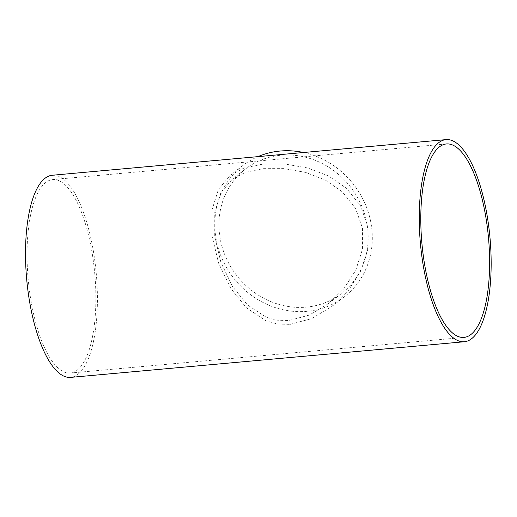 <?xml version="1.0" encoding="UTF-8"?>
<svg xmlns="http://www.w3.org/2000/svg" width="517" height="517" viewBox="0 0 517 517"><rect width="100%" height="100%" fill="white"/><g stroke="black" fill="none" stroke-linecap="round" stroke-linejoin="round"><path stroke-width="0.39" stroke-dasharray="2.58 1.94" d="M367.089 224.533A78.616 72.096 -127.8 0 0 319.079 161.983A78.616 72.096 -127.8 0 0 245.401 169.053A78.616 72.096 -127.8 0 0 236.586 275.361A78.616 72.096 -127.8 0 0 341.731 293.326A78.616 72.096 -127.8 0 0 367.089 224.533M362.469 228.12L362.449 249.317L355.748 270.294L343.999 288.544L328.418 303.647L309.295 315.092L289.022 320.508L277.112 320.204L266.216 317.238L247.475 304.94L232.566 286.586L220.953 262.558L214.729 236.644L214.762 212.228L220.862 192.802L232.088 179.38L245.51 172.277L263.198 168.658L284.137 168.626L305.644 172.407L325.342 180.058L342.351 191.859L355.515 208.351L362.469 228.12M77.169 370.146A97.125 33.405 84.8 0 0 93.596 262.875A97.125 33.405 84.8 0 0 52.708 179.586A97.125 33.405 84.8 0 0 28.196 279.335A97.125 33.405 84.8 0 0 70.222 373.054A97.125 33.405 84.8 0 0 77.169 370.146M303.537 152.509A82.972 76.089 52.2 0 1 371.161 224.165A82.972 76.089 52.2 0 1 344.4 296.764A82.972 76.089 52.2 0 1 233.425 277.81A82.972 76.089 52.2 0 1 242.732 165.614A82.972 76.089 52.2 0 1 257.957 156.638M290.166 324.379L311.622 318.621L331.843 306.497L348.322 290.548L360.763 271.27L367.878 249.097L367.91 226.685L360.543 205.785L346.584 188.382L328.573 175.974L307.731 167.967L285.009 164.044L262.875 164.115L244.25 167.915L230.181 175.347L218.413 189.435L212.009 209.908L211.989 235.707L218.575 263.114L230.828 288.505L246.499 307.886L266.165 320.895L277.603 324.036L290.166 324.379M52.314 175.25A101.481 34.904 -95.2 0 1 95.038 262.268A101.481 34.904 -95.2 0 1 77.873 374.353A101.481 34.904 -95.2 0 1 70.616 377.391M328.418 303.647L341.731 293.326M232.088 179.38L245.401 169.053M446.449 143.946L52.708 179.586M463.962 337.414L70.222 373.054M331.843 306.497L344.4 296.764M230.175 175.347L242.732 165.614"/><path stroke-width="0.78" d="M470.909 334.505A97.125 33.405 -95.2 0 1 463.962 337.414A97.125 33.405 -95.2 0 1 421.937 243.688A97.125 33.405 -95.2 0 1 446.449 143.946A97.125 33.405 -95.2 0 1 487.331 227.228A97.125 33.405 -95.2 0 1 470.909 334.505M257.957 156.638A82.972 76.089 52.2 0 1 303.537 152.509M471.607 338.713A101.481 34.904 84.8 0 0 488.772 226.627A101.481 34.904 84.8 0 0 446.055 139.609A101.481 34.904 84.8 0 0 420.444 243.824A101.481 34.904 84.8 0 0 464.356 341.75A101.481 34.904 84.8 0 0 471.607 338.713M464.356 341.75L70.616 377.391A101.481 34.904 -95.2 0 1 26.703 279.471A101.481 34.904 -95.2 0 1 52.314 175.25L446.055 139.609"/></g></svg>
